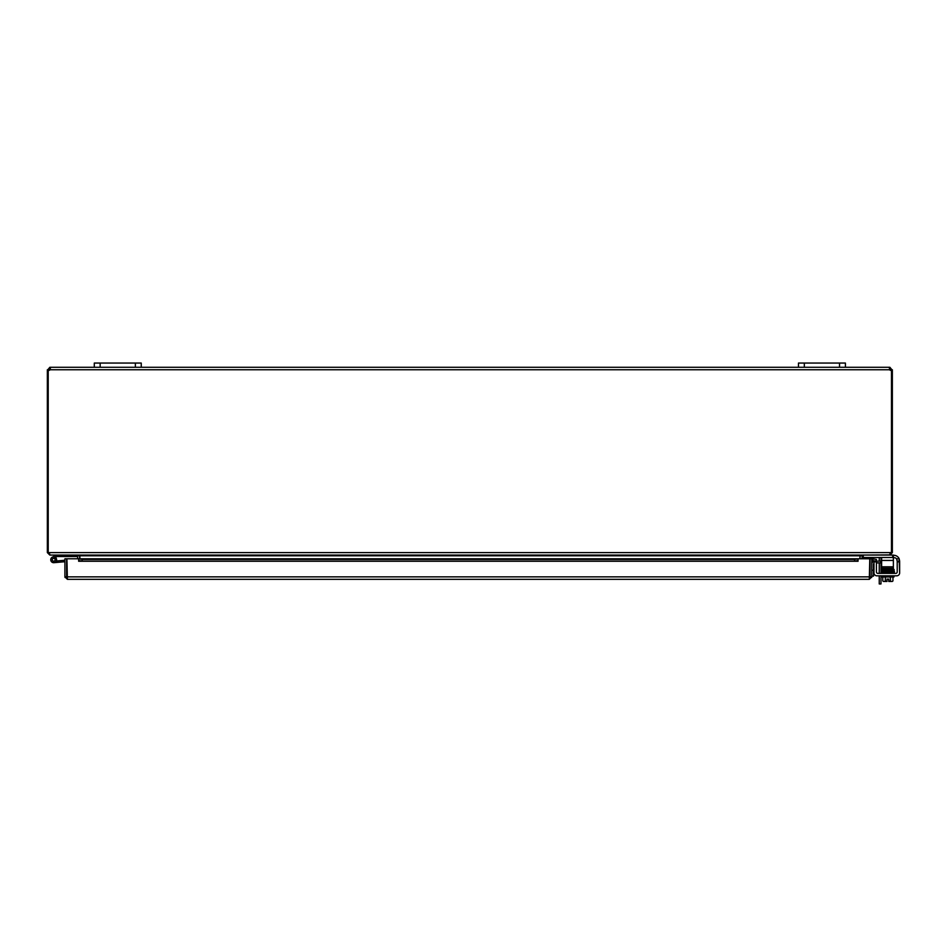 <?xml version="1.0" encoding="UTF-8"?>
<svg xmlns="http://www.w3.org/2000/svg" width="947" height="947" viewBox="0 0 947 947"><rect width="100%" height="100%" fill="white"/><g stroke="black" fill="none" stroke-linecap="round" stroke-linejoin="round"><path stroke-width="1.42" d="M141.245 363.056L94.298 363.056L94.298 367.282L141.245 367.282L141.245 363.056L141.245 367.282L845.411 367.282L845.411 363.056L798.463 363.056L798.463 367.282M880.947 557.499A2.936 2.936 0 0 1 880.982 557.996L880.982 561.157M880.982 562.885L880.982 573.385M879.242 575.823L879.242 583.944L880.982 583.944L880.982 575.823M879.242 561.157L879.242 558.268A1.468 1.468 0 0 0 879.029 557.499M879.242 573.385L879.242 562.885M79.619 558.789L79.595 555.451M48.214 370.336L47.35 370.336L47.35 552.598L49.824 555.06L77.157 555.06L77.891 558.789M859.817 558.789L860.101 555.451L860.077 558.789M889.884 554.906L862.551 555.06L861.817 558.789M862.291 555.06L859.817 555.794L79.879 555.794L79.879 558.789M79.879 555.794L77.417 555.06M47.35 552.598L890.358 552.598L889.624 555.06L50.084 555.06L49.09 552.598M892.666 555.06L892.666 557.499L893.376 557.499L893.376 555.06L889.884 555.06L892.358 552.598L892.358 370.336L891.482 370.336M890.358 552.598L892.358 552.598M48.214 552.598L48.214 370.277A1.645 1.645 0 0 0 50.096 369.756L50.44 367.838M891.293 370.336L889.884 369.022L889.6 369.756L889.6 367.282L889.6 369.022M889.257 368.004L889.884 367.282L892.358 370.336M892.358 369.756L890.618 369.756M889.884 367.282L889.884 369.022M49.824 369.022L49.824 367.282L50.096 369.022L48.415 370.336M47.35 370.336L49.824 367.282M49.09 369.756L47.35 369.756M891.482 552.598L891.482 370.277A1.645 1.645 0 0 1 889.6 369.756L50.096 369.756M50.096 367.282L94.298 367.282M845.411 367.282L889.6 367.282M873.513 576.119L871.773 576.119L873.513 576.119L873.513 570.248L871.773 570.248M873.974 563.287A1.468 1.468 0 0 0 873.513 564.353L873.513 570.248M876.413 571.917A1.468 1.468 0 0 0 877.881 573.385A1.468 1.468 0 0 1 876.413 571.917L876.413 561.157L873.974 561.157L880.852 561.157L880.852 562.885L876.413 562.885M871.773 564.081A2.936 2.936 0 0 1 873.974 561.251M880.852 562.885L881.633 562.885M881.633 561.157L880.852 561.157M869.784 573.444A2.936 2.936 0 0 1 869.784 575.859A2.936 2.936 0 0 0 869.784 573.444M66.906 573.444A2.936 2.936 0 0 0 66.906 575.859M64.917 576.853L64.917 558.789L66.657 558.789L66.657 576.853L64.917 576.853L67.391 579.327L66.906 558.789L78.648 558.789L78.648 560.541L82.164 561.157L82.164 559.44L78.648 558.789L858.041 558.789L854.525 559.44L854.525 561.157L858.041 560.541L858.041 558.789L858.053 561.263L78.648 561.263L78.648 558.789M872.672 560.541L876.141 561.157L876.449 559.44L872.98 558.825L872.637 560.529A0.734 0.734 0 0 0 871.773 561.251M872.637 560.529L872.945 558.825A2.474 2.474 0 0 0 871.773 558.896M854.525 561.157L82.164 561.157M858.041 560.541L858.041 561.251M78.648 560.541L78.648 561.263M854.525 559.44L82.164 559.44M858.053 558.789L869.784 558.789L869.31 579.327L67.391 579.327M871.702 577.469L869.31 577.587L870.044 576.853L870.044 558.789L871.773 558.789L871.773 576.853L869.31 579.327M64.988 577.469L67.391 577.587L66.657 576.853M870.044 576.853L871.773 576.853M56.856 556.564L55.317 557.321A2.936 2.936 0 0 1 55.778 557.7L54.299 558.422A1.468 1.468 0 0 1 54.843 560.66A1.468 1.468 0 0 1 52.547 560.683A1.468 1.468 0 0 1 53.032 558.446L57.009 556.528L77.157 556.528L77.157 555.06M55.778 557.7A2.936 2.936 0 0 1 55.506 562.056A2.936 2.936 0 0 1 51.197 561.322A2.936 2.936 0 0 1 52.393 557.12L56.678 555.06M71.285 555.06L71.285 556.528M52.393 557.12L56.524 555.096M56.347 561.003L58.016 560.849L58.146 562.317L53.932 562.684M53.813 561.216A1.468 1.468 0 0 1 52.239 559.511A1.468 1.468 0 0 1 54.299 558.422A1.468 1.468 0 0 0 53.032 558.446M64.917 561.725L58.146 562.317M64.917 560.245L58.016 560.849M53.92 561.145A1.409 1.409 0 0 0 54.76 558.848A1.409 1.409 0 0 0 52.357 559.275A1.409 1.409 0 0 0 53.92 561.145M893.376 555.285L893.779 555.285A5.871 5.871 0 0 1 899.165 558.801L899.65 561.157L897.211 561.157L897.211 571.917A1.468 1.468 0 0 1 895.744 573.385A1.468 1.468 0 0 0 897.211 571.917A1.468 1.468 0 0 1 895.744 573.385L877.881 573.385M897.211 561.855L899.65 561.855L899.65 572.888A2.936 2.936 0 0 1 896.714 575.823L876.91 575.823A2.936 2.936 0 0 1 873.974 572.888L873.974 561.855L876.413 561.855M879.112 575.823L876.91 575.823L879.112 575.823M886.984 581.458L884.06 581.458A6.227 3.113 -90 0 0 885.327 580.913A6.227 6.227 0 0 0 886.984 581.387L886.984 579.091L888.748 579.091L888.748 581.387A6.227 6.227 0 0 0 890.405 580.913A6.227 3.113 90 0 0 891.683 581.458L888.748 581.458M890.796 568.887L892.82 568.827L892.843 569.514L890.796 568.283M882.888 570.532C880.461 570.07 880.899 569.786 884.226 569.68L884.238 570.366L884.226 569.68C889.612 569.585 889.612 569.585 884.226 569.68C889.612 569.585 889.612 569.585 884.226 569.68L884.238 569.68M899.65 561.855L899.65 572.888L899.165 558.801L899.65 561.157L897.211 561.157L896.549 558.801A2.936 2.936 0 0 0 894.276 557.724L893.376 557.724M886.984 579.091L888.748 579.091L886.984 579.091M873.974 561.157L873.974 561.855M899.65 561.157L899.165 558.801L896.549 558.801A2.936 2.936 0 0 0 894.276 557.724M890.405 576.995L890.405 580.913M885.327 576.995L885.327 580.913M891.683 581.458L891.683 581.458A6.227 3.113 90 0 0 892.95 580.913L892.95 576.995M884.06 581.458L884.06 581.458A6.227 3.113 -90 0 1 882.782 580.913A7.623 7.623 0 0 0 883.468 581.458M890.796 570.26L890.796 569.561M882.782 576.995L882.782 580.913M881.764 575.823L881.764 576.995L893.968 576.995L893.968 575.823M893.104 572.675L882 572.675L882 573.385M893.731 573.385L893.731 572.675M888.582 569.609L892.843 569.514L892.843 570.189L893.921 569.467L888.582 569.609M882.912 571.278L881.811 571.881L884.249 571.787L884.226 571.112L884.249 571.787L892.843 571.609L892.82 570.934L892.843 572.308L893.921 571.574L893.045 572.177M881.633 568.283L893.376 568.283L893.376 566.815L881.633 566.815L881.633 568.283M881.633 557.499L881.633 566.815M892.666 557.499L863.262 557.499L863.262 555.06M862.551 555.06L862.551 557.499L863.262 557.499M881.633 560.435L893.376 560.435L893.376 557.499M893.376 560.435L893.376 566.815M100.157 367.282L100.157 363.056M135.374 363.056L135.374 367.282M804.334 367.282L804.334 363.056M839.539 363.056L839.539 367.282M861.817 555.794L860.077 555.794M77.891 555.794L79.619 555.794M858.041 558.825L78.648 558.825M66.906 576.853L869.784 576.853M882.9 569.857L881.811 569.123L884.936 569.218M892.82 570.934L881.373 571.55L881.562 572.544L884.048 572.675L881.562 572.544L881.669 571.893M892.263 581.458A7.623 7.623 0 0 0 892.95 580.913A7.623 7.623 0 0 1 892.263 581.458A7.623 7.623 0 0 0 892.95 580.913M884.936 568.993L881.408 569.301L881.764 571.195L881.408 569.301L884.936 568.993L884.936 568.283M893.057 570.757L893.921 570.153L881.811 570.449L882.059 569.443M894.051 570.13L894.075 570.816L894.051 570.13L894.075 570.816L892.843 570.887L881.811 571.159L881.811 570.52M893.921 572.899L893.921 572.26L893.731 572.888M894.347 571.1L894.359 571.893L892.843 572.308L881.811 572.568L881.811 571.917L884.936 572.012M894.075 572.237L894.027 571.55L894.359 572.58L892.843 572.982M893.057 571.479L893.672 571.195M893.045 570.07L893.921 569.467L884.226 569.68M893.672 569.786L892.82 569.514L893.921 569.467M881.811 571.881L881.811 571.23M892.82 568.839L881.61 569.123L881.657 569.786M890.796 569.325L894.122 569.455L892.843 570.189L893.672 570.473M884.048 572.675L881.373 572.237L893.932 571.562L893.944 570.84M881.811 572.568L881.811 571.917M890.796 572.118L891.612 572.142M892.82 570.212L881.574 570.532L881.764 571.195"/></g></svg>
